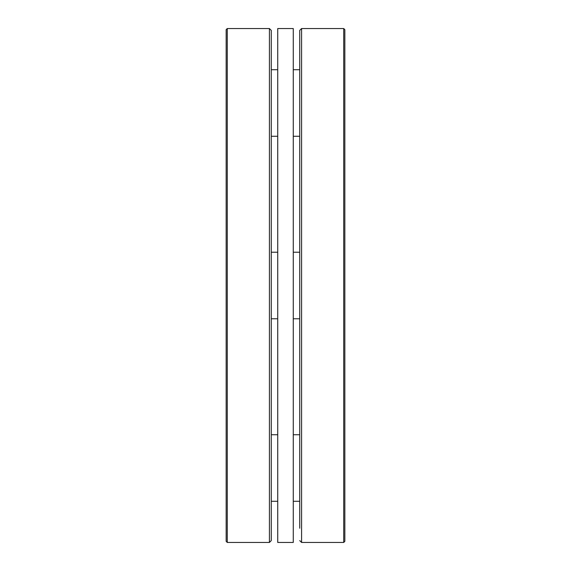<?xml version="1.0" encoding="UTF-8"?>
<svg xmlns="http://www.w3.org/2000/svg" width="571" height="571" viewBox="0 0 571 571"><rect width="100%" height="100%" fill="white"/><g stroke="black" fill="none" stroke-linecap="round" stroke-linejoin="round"><path stroke-width="0.86" d="M227.272 28.55L227.272 542.45L226.159 541.344L226.159 29.656L227.272 28.55L269.419 28.55L271.268 30.399L271.268 42.761M271.268 528.239L271.268 427.236M269.419 28.55L269.419 542.45L271.268 540.601L271.268 30.399M271.268 67.335L271.268 69.726L277.734 69.726M271.268 119.189L271.268 196.781M271.268 412.312L271.268 374.219M271.268 349.645L271.268 318.775L277.734 318.775L271.268 318.775M277.734 252.225L271.268 252.225L271.268 221.355M271.268 64.916L271.268 48.899M277.734 28.55L277.734 542.45L293.266 542.45L293.266 28.55L277.734 28.55M299.732 67.335L299.732 102.994M299.732 451.811L299.732 468.006M299.732 119.189L299.732 427.236M299.732 540.601L301.581 542.45L301.581 28.55L299.732 30.399L299.732 528.239M301.581 542.45L343.728 542.45L343.728 28.55L301.581 28.55M343.728 28.55L344.841 29.656L344.841 541.344L343.728 542.45M269.419 542.45L227.272 542.45M277.734 434.731L271.268 434.731M277.734 501.274L271.268 501.274L277.734 501.274M277.734 136.269L271.268 136.269L277.734 136.269M293.266 501.274L299.732 501.274L293.266 501.274M293.266 136.269L299.732 136.269L293.266 136.269M293.266 69.726L299.732 69.726M293.266 318.775L299.732 318.775L293.266 318.775M293.266 252.225L299.732 252.225M293.266 434.731L299.732 434.731"/></g></svg>
